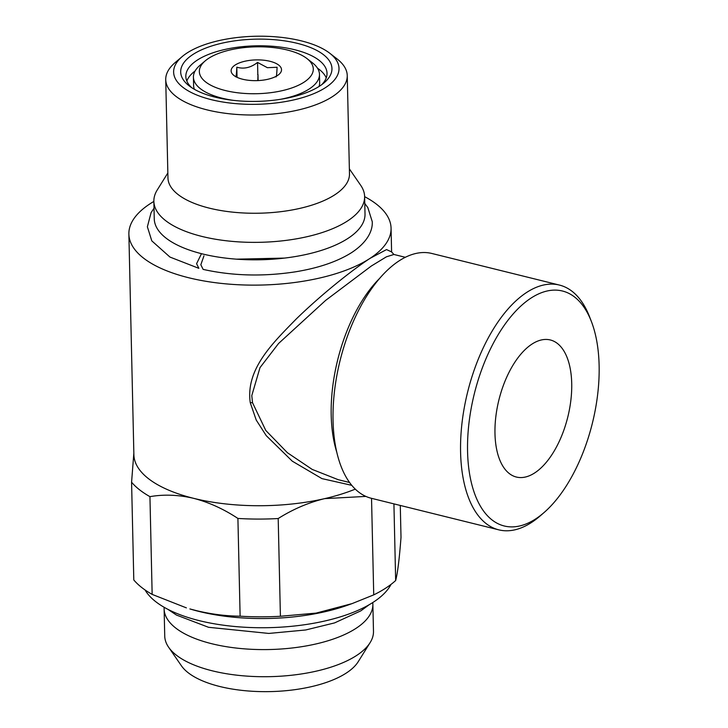 <?xml version="1.0" encoding="UTF-8"?>
<svg xmlns="http://www.w3.org/2000/svg" width="728" height="728" viewBox="0 0 728 728"><rect width="100%" height="100%" fill="white"/><g stroke="black" fill="none" stroke-linecap="round" stroke-linejoin="round"><path stroke-width="1.09" d="M364.774 203.449L367.831 207.598L372.254 221.676C372.818 230.485 367.604 242.169 351.378 252.752C337.082 261.716 318.4 268.077 295.341 271.835C263.181 276.74 232.45 275.93 203.139 269.396L200.828 264.737L203.977 255.819M201.483 253.681L196.587 263.691L198.862 268.332L169.961 257.066L151.797 240.868L147.374 226.781L151.096 212.612L154.018 208.226M494.976 433.615A70.607 35.49 103.9 0 0 516.37 477.04A70.607 35.49 103.9 0 0 571.717 383.392A70.607 35.49 103.9 0 0 550.322 339.967A70.607 35.49 103.9 0 0 494.976 433.615M372.745 602.566A104.395 42.943 178.7 0 1 372.863 604.231L373.482 631.349A104.395 42.943 178.7 0 1 370.124 642.615L358.185 661.743A91.592 37.674 178.7 0 1 219.792 686.504A91.592 37.674 178.7 0 1 181.39 665.756L168.596 647.192A104.395 42.943 178.7 0 1 164.737 636.081L164.119 608.972A104.395 42.943 178.7 0 1 164.155 607.298M370.124 642.615A104.395 42.943 178.7 0 1 212.367 670.843A104.395 42.943 178.7 0 1 168.596 647.192M372.863 604.231A104.395 42.943 178.7 0 1 318.782 643.288A104.395 42.943 178.7 0 1 211.757 643.725A104.395 42.943 178.7 0 1 164.119 608.972M355.282 489.125A131.131 53.936 178.7 0 1 324.642 498.635C308.563 502.529 293.075 509.154 278.196 518.527L280.407 616.27L316.134 613.094L352.07 603.612L347.12 605.368A126.09 51.861 178.7 0 1 199.062 611.456A126.09 51.861 178.7 0 1 189.881 608.936L196.26 610.592C211.138 614.195 225.762 616.061 240.122 616.179L237.91 518.436C223.578 508.981 208.854 502.293 193.712 498.352A131.131 53.936 178.7 0 1 133.879 454.7L128.874 234.097A131.131 53.936 178.7 0 1 153.863 201.438M391.036 584.384A126.09 51.861 178.7 0 1 199.272 620.647A126.09 51.861 178.7 0 1 145.063 589.962M393.921 503.867L395.659 580.535C397.588 573.236 399.372 558.849 401.01 537.355L400.282 505.45M395.659 580.535A141.214 58.085 178.7 0 1 373.728 594.876L371.535 498.325M352.07 603.612L373.728 594.876M280.407 616.27A141.214 58.085 178.7 0 1 240.122 616.179M306.925 58.54A56.993 23.442 178.7 0 1 294.603 86.914A56.993 23.442 178.7 0 1 225.343 90.536A56.993 23.442 178.7 0 1 205.232 60.852A56.993 23.442 178.7 0 1 287.287 50.005A56.993 23.442 178.7 0 1 306.925 58.54L312.421 62.808A63.045 25.935 178.7 0 1 319.474 74.356A63.045 25.935 178.7 0 1 280.498 99.308M233.488 100.373A63.045 25.935 178.7 0 1 222.186 98.207A63.045 25.935 178.7 0 1 193.421 77.213A63.045 25.935 178.7 0 1 199.936 65.365L205.232 60.852M319.055 86.477A63.045 25.935 -1.3 0 0 319.656 82.628L319.474 74.356M275.912 76.868C276.385 77.405 276.786 74.201 277.095 67.267L267.385 67.695L257.548 62.426C250.778 67.704 243.871 69.287 236.809 67.185C236.5 74.056 236.109 77.259 235.617 76.777M242.615 79.234A25.216 10.374 178.7 0 1 233.925 75.457A25.216 10.374 178.7 0 1 239.376 62.908A25.216 10.374 178.7 0 1 270.024 61.307A25.216 10.374 178.7 0 1 278.924 74.438A25.216 10.374 178.7 0 1 242.615 79.234M215.206 97.17A75.648 31.122 178.7 0 1 189.143 85.84A75.648 31.122 178.7 0 1 205.496 48.175A75.648 31.122 178.7 0 1 297.434 43.371A75.648 31.122 178.7 0 1 324.133 82.783A75.648 31.122 178.7 0 1 215.206 97.17M191.628 87.615A70.607 29.047 178.7 0 1 185.831 76.467A70.607 29.047 178.7 0 1 222.413 50.05A70.607 29.047 178.7 0 1 294.795 49.759A70.607 29.047 178.7 0 1 327.018 73.264A70.607 29.047 178.7 0 1 321.731 84.666M186.832 81.045A70.607 29.047 178.7 0 1 195.104 70.98M301.274 40.859A82.71 34.025 178.7 0 1 329.766 53.244A82.71 34.025 178.7 0 1 311.884 94.431A82.71 34.025 178.7 0 1 211.366 99.681A82.71 34.025 178.7 0 1 182.182 56.593A82.71 34.025 178.7 0 1 301.274 40.859M329.766 53.244L337.091 58.941A90.782 37.346 178.7 0 1 347.247 75.566A90.782 37.346 178.7 0 1 300.218 109.528A90.782 37.346 178.7 0 1 207.152 109.901A90.782 37.346 178.7 0 1 165.729 79.68A90.782 37.346 178.7 0 1 175.111 62.617L182.182 56.593M347.247 75.566L349.476 173.81A90.782 37.346 178.7 0 1 302.448 207.771A90.782 37.346 178.7 0 1 209.382 208.153A90.782 37.346 178.7 0 1 167.959 177.932L165.729 79.68M349.358 168.86L360.724 185.349A105.405 43.361 178.7 0 1 364.619 196.56A105.405 43.361 178.7 0 1 310.019 235.999A105.405 43.361 178.7 0 1 201.956 236.436A105.405 43.361 178.7 0 1 153.863 201.347A105.405 43.361 178.7 0 1 157.239 189.972L167.84 172.982M364.619 196.56L365.019 214.023A105.405 43.361 178.7 0 1 310.41 253.462A105.405 43.361 178.7 0 1 202.348 253.899A105.405 43.361 178.7 0 1 154.254 218.809L153.863 201.347M467.567 451.542A121.039 60.833 -76.1 0 1 516.088 310.738A121.039 60.833 -76.1 0 1 591.345 321.403A121.039 60.833 -76.1 0 1 599.126 365.465A121.039 60.833 -76.1 0 1 543.998 512.603A121.039 60.833 -76.1 0 1 467.567 451.542M543.998 512.603L540.203 515.897A126.09 63.363 -76.1 0 1 498.807 529.847A126.09 63.363 -76.1 0 1 460.587 452.288A126.09 63.363 -76.1 0 1 559.423 285.067A126.09 63.363 -76.1 0 1 589.534 316.726L591.345 321.403M559.423 285.067L431.886 253.481A126.09 63.363 103.9 0 0 333.051 420.702A126.09 63.363 103.9 0 0 371.262 498.261L498.807 529.847M351.779 485.339L321.949 478.615L292.274 461.17L266.248 435.653L256.229 420.056L250.268 402.739C245.445 369.187 272.681 343.152 296.323 318.9C320.766 295.149 350.851 270.952 370.015 258.376L386.55 249.577L391.609 251.934L393.912 254.472L386.413 256.811L371.262 266.066L325.644 300.391L278.578 343.47L259.996 367.631L251.788 395.632L252.525 402.721L265.784 430.457L287.433 452.743L312.203 469.414L338.138 479.661L349.586 482.5M364.619 196.651A131.131 53.936 178.7 0 1 391.063 228.146A131.131 53.936 178.7 0 1 370.015 258.376A131.131 53.936 178.7 0 1 188.707 277.75A131.131 53.936 178.7 0 1 128.874 234.097M365.875 496.405L324.642 498.635A131.131 53.936 178.7 0 1 193.712 498.352C178.515 494.794 163.927 494.221 149.941 496.651L152.152 594.394A141.214 58.085 178.7 0 1 133.797 579.961L131.577 482.218L133.843 453.125M317.499 68.195A70.607 29.047 178.7 0 1 326.226 77.878M257.648 74.502A23.196 9.546 178.7 0 1 257.985 74.502L257.794 80.599M258.121 80.59L257.985 74.502M257.821 74.465L257.548 62.426M237.037 77.323L236.809 67.185M193.421 77.213L193.603 85.485A63.045 25.935 -1.3 0 0 194.385 89.307M149.941 496.651A141.214 58.085 178.7 0 1 131.577 482.218M278.196 518.527A141.214 58.085 178.7 0 1 237.91 518.436M152.152 594.394L186.386 607.871M250.268 402.739A5.041 1.984 169.8 0 1 252.525 402.721M336.746 452.07A115.998 58.295 -76.1 0 1 331.204 415.306A115.998 58.295 -76.1 0 1 379.798 278.223M236.591 259.168L284.584 258.085M167.859 609.318L176.449 615.051L208.526 627.29L268.823 633.433L305.696 629.975L334.598 622.895L360.815 610.865L369.142 604.75M405.35 257.303L393.912 254.472M391.6 251.833L391.063 228.146"/></g></svg>
